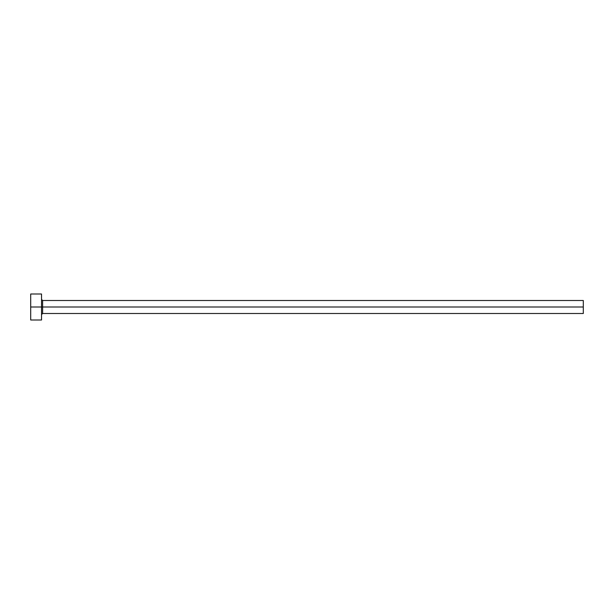 <?xml version="1.0" encoding="UTF-8"?>
<svg xmlns="http://www.w3.org/2000/svg" width="614" height="614" viewBox="0 0 614 614"><rect width="100%" height="100%" fill="white"/><g stroke="black" fill="none" stroke-linecap="round" stroke-linejoin="round"><path stroke-width="0.92" d="M30.7 320.001L30.7 293.999L30.7 307L583.3 307L583.3 313.501L583.3 307L42.619 307L42.619 300.499L42.619 307L30.7 307L30.7 320.001L41.537 320.001L41.537 293.999L41.537 320.001M41.537 314.583L42.619 313.501L42.619 307L42.619 313.501L583.3 313.501M583.3 307L583.3 300.499L583.3 307M583.3 300.499L42.619 300.499L41.537 299.417M30.7 293.999L41.537 293.999"/></g></svg>

